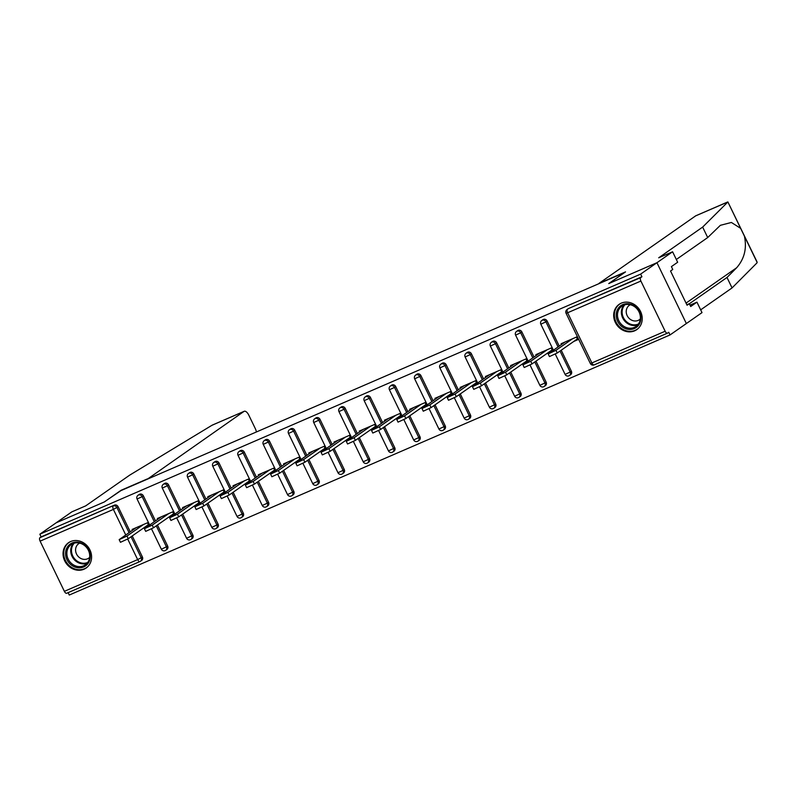<?xml version="1.0" encoding="UTF-8"?>
<svg xmlns="http://www.w3.org/2000/svg" width="797" height="797" viewBox="0 0 797 797"><rect width="100%" height="100%" fill="white"/><g stroke="black" fill="none" stroke-linecap="round" stroke-linejoin="round"><path stroke-width="1.2" d="M84.004 569.217A15.422 13.688 -124.9 0 0 86.146 568.022A15.422 13.688 -124.9 0 0 89.284 548.705A15.422 13.688 -124.9 0 0 70.634 541.552A15.422 13.688 -124.9 0 0 68.492 542.737A15.422 13.688 -124.9 0 0 65.344 562.054A15.422 13.688 -124.9 0 0 84.004 569.217M634.641 330.825A15.422 13.688 -124.9 0 0 636.783 329.629A15.422 13.688 -124.9 0 0 639.921 310.312A15.422 13.688 -124.9 0 0 621.271 303.159A15.422 13.688 -124.9 0 0 619.13 304.354A15.422 13.688 -124.9 0 0 615.991 323.672A15.422 13.688 -124.9 0 0 634.641 330.825M256.385 431.964A5.928 2.68 66.6 0 0 255.319 428.647L248.803 415.167A5.928 2.68 66.6 0 0 244.211 411.292A5.928 2.68 66.6 0 0 243.992 411.411L212.062 425.229L129.692 475.142L85.727 505.856L71.82 511.873L56.169 522.802L104.377 501.941L120.018 491.012L624.39 272.644L608.749 283.583L656.947 262.711L686.356 323.542L670.038 334.939L668.753 332.279L667.567 333.116A2.969 1.345 66.6 0 1 667.458 333.176L594.173 364.896A2.969 1.345 66.6 0 0 594.283 364.837L667.338 333.216M68.104 592.649L69.259 595.04L670.038 334.939M640.898 281.042L567.623 312.763A2.969 1.345 66.6 0 1 567.454 309.326A2.969 2.63 -124.9 0 0 567.036 309.555L568.231 308.718A2.969 2.63 55.1 0 1 568.64 308.489L640.728 277.605A2.969 1.345 66.6 0 0 640.898 281.042L665.156 331.233A2.969 1.345 66.6 0 0 667.458 333.176M568.64 308.489L641.924 276.768L640.639 274.108L656.947 262.711L686.356 323.542L702.008 312.613L696.947 302.153L690.023 305.141M640.728 277.605L641.924 276.768M120.935 490.613L104.208 502.01L56.169 522.802L39.85 534.209L640.639 274.108M139.834 561.586L66.779 593.217A2.969 1.345 -113.4 0 1 66.669 593.277A2.969 1.345 -113.4 0 1 64.378 591.334L40.109 541.143A2.969 1.345 -113.4 0 1 39.94 537.696L41.135 536.869L39.85 534.209M561.496 344.493L561.118 343.706L576.48 337.051L577.765 339.711L573.81 341.435M41.135 536.869L114.409 505.139A2.969 2.63 55.1 0 1 118.125 506.753L130.24 531.798M132.232 535.943L142.394 556.944A2.969 2.63 55.1 0 1 141.667 560.421L140.471 561.257A2.969 2.63 -124.9 0 0 141.199 557.78L142.394 556.944M167.629 546.015A2.969 2.63 55.1 0 1 166.902 549.502L165.706 550.328A2.969 2.63 -124.9 0 0 166.434 546.852L167.629 546.015L157.467 525.014M143.36 495.824L142.165 496.661A2.969 2.63 55.1 0 0 138.459 495.047A2.969 2.63 -124.9 0 0 138.04 495.276L139.236 494.449A2.969 2.63 55.1 0 1 143.36 495.824L155.475 520.879M192.864 535.096A2.969 2.63 55.1 0 1 192.137 538.573L190.941 539.41A2.969 2.63 -124.9 0 0 191.669 535.923L192.864 535.096L182.702 514.095M168.595 484.905L167.4 485.732A2.969 2.63 55.1 0 0 163.694 484.128A2.969 2.63 -124.9 0 0 163.275 484.357L164.471 483.52A2.969 2.63 55.1 0 1 168.595 484.905L180.71 509.95M218.099 524.167A2.969 2.63 55.1 0 1 217.372 527.654L216.176 528.481A2.969 2.63 -124.9 0 0 216.904 525.004L218.099 524.167L207.937 503.166M193.83 473.976L192.635 474.813A2.969 2.63 55.1 0 0 188.929 473.199A2.969 2.63 -124.9 0 0 188.51 473.428L189.706 472.601A2.969 2.63 55.1 0 1 193.83 473.976L205.945 499.032M243.334 513.248A2.969 2.63 55.1 0 1 242.607 516.725L241.411 517.562A2.969 2.63 -124.9 0 0 242.139 514.075L243.334 513.248L233.172 492.237M219.065 463.047L217.87 463.884A2.969 2.63 55.1 0 0 214.164 462.27A2.969 2.63 -124.9 0 0 213.745 462.499L214.941 461.672A2.969 2.63 55.1 0 1 219.065 463.047L231.18 488.103M268.569 502.319A2.969 2.63 55.1 0 1 267.832 505.796L266.646 506.633A2.969 2.63 -124.9 0 0 267.374 503.156L268.569 502.319L258.407 481.318M244.3 452.128L243.105 452.955A2.969 2.63 55.1 0 0 239.399 451.351A2.969 2.63 -124.9 0 0 238.98 451.58L240.176 450.743A2.969 2.63 55.1 0 1 244.3 452.128L256.415 477.174M293.804 491.39A2.969 2.63 55.1 0 1 293.067 494.877L291.881 495.704A2.969 2.63 -124.9 0 0 292.609 492.227L293.804 491.39L283.642 470.389M269.535 441.199L268.34 442.036A2.969 2.63 55.1 0 0 264.634 440.422A2.969 2.63 -124.9 0 0 264.215 440.651L265.411 439.824A2.969 2.63 55.1 0 1 269.535 441.199L281.65 466.255M319.039 480.471A2.969 2.63 55.1 0 1 318.302 483.948L317.116 484.785A2.969 2.63 -124.9 0 0 317.844 481.298L319.039 480.471L308.877 459.461M294.77 430.28L293.575 431.107A2.969 2.63 55.1 0 0 289.869 429.503A2.969 2.63 -124.9 0 0 289.45 429.732L290.646 428.896A2.969 2.63 55.1 0 1 294.77 430.28L306.885 455.326M344.274 469.543A2.969 2.63 55.1 0 1 343.537 473.029L342.351 473.856A2.969 2.63 -124.9 0 0 343.079 470.379L344.274 469.543L334.112 448.542M320.005 419.352L318.81 420.188A2.969 2.63 55.1 0 0 315.104 418.574A2.969 2.63 -124.9 0 0 314.685 418.804L315.881 417.967A2.969 2.63 55.1 0 1 320.005 419.352L332.12 444.407M369.509 458.624A2.969 2.63 55.1 0 1 368.772 462.101L367.586 462.937A2.969 2.63 -124.9 0 0 368.314 459.451L369.509 458.624L359.347 437.613M345.24 408.423L344.045 409.26A2.969 2.63 55.1 0 0 340.339 407.646A2.969 2.63 -124.9 0 0 339.921 407.875L341.116 407.048A2.969 2.63 55.1 0 1 345.24 408.423L357.355 433.478M394.744 447.695A2.969 2.63 55.1 0 1 394.007 451.172L392.821 452.009A2.969 2.63 -124.9 0 0 393.549 448.532L394.744 447.695L384.582 426.694M370.475 397.504L369.28 398.331A2.969 2.63 55.1 0 0 365.574 396.727A2.969 2.63 -124.9 0 0 365.156 396.956L366.351 396.119A2.969 2.63 55.1 0 1 370.475 397.504L382.59 422.549M419.979 436.766A2.969 2.63 55.1 0 1 419.242 440.253L418.056 441.08A2.969 2.63 -124.9 0 0 418.784 437.603L419.979 436.766L409.817 415.765M395.71 386.575L394.515 387.412A2.969 2.63 55.1 0 0 390.809 385.798A2.969 2.63 -124.9 0 0 390.391 386.027L391.586 385.2A2.969 2.63 55.1 0 1 395.71 386.575L407.825 411.631M445.214 425.847A2.969 2.63 55.1 0 1 444.477 429.324L443.291 430.161A2.969 2.63 -124.9 0 0 444.019 426.674L445.214 425.847L435.052 404.836M420.946 375.656L419.75 376.483A2.969 2.63 55.1 0 0 416.044 374.879A2.969 2.63 -124.9 0 0 415.626 375.108L416.821 374.271A2.969 2.63 55.1 0 1 420.946 375.656L433.06 400.702M470.449 414.918A2.969 2.63 55.1 0 1 469.712 418.405L468.526 419.232A2.969 2.63 -124.9 0 0 469.254 415.755L470.449 414.918L460.287 393.917M446.181 364.727L444.985 365.564A2.969 2.63 55.1 0 0 441.279 363.95A2.969 2.63 -124.9 0 0 440.861 364.179L442.056 363.342A2.969 2.63 55.1 0 1 446.181 364.727L458.295 389.773M495.684 403.999A2.969 2.63 55.1 0 1 494.947 407.476L493.761 408.313A2.969 2.63 -124.9 0 0 494.489 404.826L495.684 403.999L485.522 382.988M471.416 353.798L470.22 354.635A2.969 2.63 55.1 0 0 466.514 353.021A2.969 2.63 -124.9 0 0 466.096 353.25L467.291 352.423A2.969 2.63 55.1 0 1 471.416 353.798L483.53 378.854M520.909 393.07A2.969 2.63 55.1 0 1 520.182 396.547L518.996 397.384A2.969 2.63 -124.9 0 0 519.724 393.897L520.909 393.07L510.757 372.069M496.651 342.879L495.455 343.706A2.969 2.63 55.1 0 0 491.749 342.102A2.969 2.63 -124.9 0 0 491.331 342.331L492.526 341.495A2.969 2.63 55.1 0 1 496.651 342.879L508.765 367.925M546.144 382.142A2.969 2.63 55.1 0 1 545.417 385.628L544.231 386.455A2.969 2.63 -124.9 0 0 544.959 382.978L546.144 382.142L535.992 361.141M521.886 331.95L520.69 332.787A2.969 2.63 55.1 0 0 516.984 331.173A2.969 2.63 -124.9 0 0 516.566 331.403L517.761 330.576A2.969 2.63 55.1 0 1 521.886 331.95L534 357.006M571.379 371.223A2.969 2.63 55.1 0 1 570.652 374.7L569.466 375.536A2.969 2.63 -124.9 0 0 570.194 372.05L571.379 371.223L561.227 350.212M547.121 321.032L545.925 321.858A2.969 2.63 55.1 0 0 542.219 320.245A2.969 2.63 -124.9 0 0 541.801 320.484L542.996 319.647A2.969 2.63 55.1 0 1 547.121 321.032L559.225 346.077M548.575 352.354L552.53 350.64L551.245 347.98L535.883 354.635L536.261 355.422M523.34 363.283L527.295 361.569L526.01 358.909L510.648 365.554L511.026 366.341M498.105 374.201L502.06 372.488L500.775 369.828L485.413 376.483L485.791 377.27M472.87 385.13L476.825 383.417L475.54 380.757L460.178 387.412L460.556 388.199M447.635 396.059L451.6 394.336L450.305 391.676L434.943 398.331L435.321 399.118M422.4 406.978L426.365 405.265L425.07 402.605L409.708 409.26L410.086 410.047M397.165 417.907L401.13 416.193L399.835 413.533L384.473 420.178L384.851 420.965M371.93 428.826L375.895 427.112L374.6 424.452L359.238 431.107L359.616 431.894M346.695 439.755L350.66 438.041L349.365 435.381L334.003 442.036L334.381 442.823M321.46 450.684L325.425 448.96L324.13 446.3L308.768 452.955L309.146 453.742M296.225 461.602L300.19 459.889L298.895 457.229L283.533 463.884L283.911 464.671M270.99 472.531L274.955 470.818L273.67 468.158L258.298 474.803L258.676 475.59M245.755 483.45L249.72 481.737L248.435 479.077L233.063 485.732L233.441 486.519M220.52 494.379L224.485 492.666L223.2 490.006L207.828 496.661L208.206 497.448M195.285 505.308L199.25 503.584L197.965 500.924L182.593 507.579L182.971 508.366M170.05 516.227L174.015 514.513L172.73 511.853L157.358 518.508L157.736 519.295M144.815 527.156L148.78 525.442L147.495 522.782L132.123 529.427L132.501 530.214M565.083 341.993L548.167 353.918L555.977 350.321L572.525 338.775M555.977 350.321L557.262 352.981L549.452 356.578L548.167 353.918M557.262 352.981L577.387 338.924M539.848 352.922L522.932 364.837L530.742 361.25L547.29 349.694M530.742 361.25L532.027 363.91L524.217 367.497L522.932 364.837M532.027 363.91L552.152 349.853M514.613 363.84L497.697 375.766L505.507 372.179L522.055 360.623M505.507 372.179L506.792 374.839L498.982 378.426L497.697 375.766M506.792 374.839L526.917 360.782M489.378 374.769L472.462 386.684L480.272 383.098L496.82 371.541M480.272 383.098L481.557 385.758L473.747 389.354L472.462 386.684M481.557 385.758L501.682 371.701M464.143 385.688L447.227 397.613L455.037 394.027L471.585 382.47M455.037 394.027L456.322 396.687L448.512 400.273L447.227 397.613M456.322 396.687L476.447 382.63M438.908 396.617L421.992 408.542L429.802 404.946L446.35 393.399M429.802 404.946L431.087 407.606L423.277 411.202L421.992 408.542M431.087 407.606L451.212 393.549M639.025 324.578A13.34 11.845 55.1 0 1 621.989 326.66A13.34 11.845 55.1 0 1 618.083 308.569A13.34 11.845 55.1 0 1 635.109 306.496A13.34 11.845 55.1 0 1 639.025 324.578M619.229 308.907A12.354 10.969 -124.9 0 0 621.271 324.24A12.354 10.969 -124.9 0 0 635.996 326.441A12.354 10.969 -124.9 0 0 638.616 323.731A12.354 10.969 -124.9 0 0 636.574 308.389A12.354 10.969 -124.9 0 0 621.849 306.187A12.354 10.969 -124.9 0 0 619.229 308.907M630.327 304.723A8.797 7.811 -124.9 0 0 629.331 305.301A8.797 7.811 -124.9 0 0 627.458 307.243A8.797 7.811 -124.9 0 0 628.923 318.162A8.797 7.811 -124.9 0 0 639.403 319.727A8.797 7.811 -124.9 0 0 640.29 318.989M620.873 303.338A15.322 13.599 -124.9 0 0 619.777 304.016A15.322 13.599 -124.9 0 0 616.529 307.383A15.322 13.599 -124.9 0 0 619.07 326.401A15.322 13.599 -124.9 0 0 637.321 329.131A15.322 13.599 -124.9 0 0 638.337 328.344M88.387 562.971A13.34 11.845 55.1 0 1 71.351 565.043A13.34 11.845 55.1 0 1 67.446 546.961A13.34 11.845 55.1 0 1 84.472 544.889A13.34 11.845 55.1 0 1 88.387 562.971M68.592 547.29A12.354 10.969 -124.9 0 0 70.634 562.632A12.354 10.969 -124.9 0 0 85.359 564.834A12.354 10.969 -124.9 0 0 87.979 562.114A12.354 10.969 -124.9 0 0 85.937 546.782A12.354 10.969 -124.9 0 0 71.212 544.58A12.354 10.969 -124.9 0 0 68.592 547.29M79.69 543.116A8.797 7.811 -124.9 0 0 78.684 543.693A8.797 7.811 -124.9 0 0 76.821 545.626A8.797 7.811 -124.9 0 0 78.275 556.545A8.797 7.811 -124.9 0 0 88.766 558.119A8.797 7.811 -124.9 0 0 89.653 557.372M70.236 541.731A15.322 13.599 -124.9 0 0 69.14 542.408A15.322 13.599 -124.9 0 0 65.892 545.776A15.322 13.599 -124.9 0 0 68.432 564.794A15.322 13.599 -124.9 0 0 86.684 567.524A15.322 13.599 -124.9 0 0 87.7 566.737M689.355 303.757L727.003 277.466L732.054 287.926L756.981 262.89L757.04 261.894L727.89 201.96L702.645 227.095L707.706 237.556L676.324 259.483M727.003 277.466L736.677 267.732C744.458 258.776 747.028 248.226 744.388 236.081L740.652 228.36L731.387 222.463L720.358 225.322L707.706 237.556M732.054 287.926L700.673 309.854M702.645 227.095L658.691 257.8L672.598 251.782L656.947 262.711L608.908 283.503L625.525 271.897L598.995 283.383L695.632 215.877A5.928 2.68 -113.4 0 1 695.851 215.758A5.928 2.68 -113.4 0 1 696.09 215.688M672.598 251.782L677.659 262.243L671.403 266.616L672.768 269.456L670.536 271.01L687.084 305.241L689.315 303.687L686.845 304.753M689.315 303.687L690.69 306.516L696.947 302.153M740.652 228.36L727.89 201.96L695.632 215.877M212.062 425.229L212.958 424.891L212.062 425.229M147.455 479.127L243.992 411.411M120.825 490.404L147.355 478.917M413.673 407.546L396.757 419.461L404.567 415.875L421.115 404.318M404.567 415.875L405.852 418.535L398.042 422.121L396.757 419.461M405.852 418.535L425.977 404.477M388.438 418.465L371.522 430.39L379.332 426.803L395.88 415.247M379.332 426.803L380.617 429.463L372.807 433.05L371.522 430.39M380.617 429.463L400.742 415.406M363.203 429.394L346.287 441.319L354.097 437.722L370.645 426.166M354.097 437.722L355.382 440.382L347.572 443.979L346.287 441.319M355.382 440.382L375.507 426.325M337.968 440.313L321.052 452.238L328.862 448.651L345.41 437.095M328.862 448.651L330.147 451.311L322.337 454.898L321.052 452.238M330.147 451.311L350.272 437.254M312.733 451.241L295.817 463.167L303.627 459.57L320.175 448.024M303.627 459.57L304.912 462.23L297.102 465.827L295.817 463.167M304.912 462.23L325.037 448.173M287.498 462.17L270.582 474.085L278.392 470.499L294.94 458.942M278.392 470.499L279.677 473.159L271.867 476.745L270.582 474.085M279.677 473.159L299.802 459.102M262.263 473.089L245.346 485.014L253.157 481.428L269.705 469.871M253.157 481.428L254.442 484.088L246.632 487.674L245.346 485.014M254.442 484.088L274.567 470.031M237.028 484.018L220.111 495.943L227.922 492.347L244.47 480.79M227.922 492.347L229.207 495.007L221.397 498.603L220.111 495.943M229.207 495.007L249.331 480.95M211.793 494.937L194.876 506.862L202.687 503.276L219.235 491.719M202.687 503.276L203.972 505.936L196.162 509.522L194.876 506.862M203.972 505.936L224.096 491.879M186.558 505.866L169.641 517.791L177.452 514.195L194 502.648M177.452 514.195L178.737 516.864L170.927 520.451L169.641 517.791M178.737 516.864L198.861 502.807M161.323 516.795L144.406 528.71L152.217 525.123L168.765 513.567M152.217 525.123L153.502 527.783L145.692 531.37L144.406 528.71M153.502 527.783L173.626 513.726M136.088 527.714L119.171 539.639L126.982 536.052L143.53 524.496M126.982 536.052L128.267 538.712L120.457 542.299L119.171 539.639M128.267 538.712L148.391 524.655M567.036 309.555A2.969 2.969 0 0 0 566.069 313.271L567.623 312.763L591.882 362.954L665.156 331.233M591.882 362.954A2.969 1.345 66.6 0 0 594.173 364.896A2.969 2.969 0 0 1 590.328 363.472L591.882 362.954M64.378 591.334L137.652 559.604L127.719 539.061M125.737 534.946L113.393 509.413L40.109 541.143M39.94 537.696L114.409 505.139M118.125 506.753L113.393 509.413A2.969 1.345 -113.4 0 1 113.224 505.975A2.969 2.63 55.1 0 1 116.93 507.579L129.044 532.635M66.669 593.277L139.953 561.546A2.969 2.969 0 0 0 140.471 561.257A2.969 2.63 -124.9 0 1 140.063 561.486A2.969 1.345 -113.4 0 1 139.953 561.546A2.969 1.345 -113.4 0 1 137.652 559.604L141.199 557.78L131.047 536.77M541.801 320.484A2.969 2.969 0 0 0 540.834 324.2L545.925 321.858L558.039 346.914M560.042 351.049L570.194 372.05L565.093 374.391A2.969 2.969 0 0 0 569.466 375.536A2.969 2.63 -124.9 0 1 569.048 375.766M516.566 331.403A2.969 2.969 0 0 0 515.599 335.129L520.69 332.787L532.804 357.833M534.807 361.977L544.959 382.978L539.858 385.32A2.969 2.969 0 0 0 544.231 386.455A2.969 2.63 -124.9 0 1 543.813 386.684M491.331 342.331A2.969 2.969 0 0 0 490.364 346.047L495.455 343.706L507.569 368.762M509.572 372.896L519.724 393.897L514.623 396.239A2.969 2.969 0 0 0 518.996 397.384A2.969 2.63 -124.9 0 1 518.578 397.613M466.096 353.25A2.969 2.969 0 0 0 465.129 356.976L470.22 354.635L482.334 379.681M484.337 383.825L494.489 404.826L489.388 407.167A2.969 2.969 0 0 0 493.761 408.313A2.969 2.63 -124.9 0 1 493.343 408.542M440.861 364.179A2.969 2.969 0 0 0 439.894 367.905L444.985 365.564L457.099 390.61M459.102 394.744L469.254 415.755L464.153 418.096A2.969 2.969 0 0 0 468.526 419.232A2.969 2.63 -124.9 0 1 468.108 419.461M415.626 375.108A2.969 2.969 0 0 0 414.659 378.824L419.75 376.483L431.864 401.539M433.867 405.673L444.019 426.674L438.918 429.015A2.969 2.969 0 0 0 443.291 430.161A2.969 2.63 -124.9 0 1 442.873 430.39M390.391 386.027A2.969 2.969 0 0 0 389.424 389.753L394.515 387.412L406.629 412.457M408.632 416.602L418.784 437.603L413.683 439.944A2.969 2.969 0 0 0 418.056 441.08A2.969 2.63 -124.9 0 1 417.638 441.309M365.156 396.956A2.969 2.969 0 0 0 364.189 400.672L369.28 398.331L381.394 423.386M383.397 427.521L393.549 448.532L388.448 450.873A2.969 2.969 0 0 0 392.821 452.009A2.969 2.63 -124.9 0 1 392.403 452.238M339.921 407.875A2.969 2.969 0 0 0 338.954 411.601L344.045 409.26L356.159 434.305M358.162 438.45L368.314 459.451L363.213 461.792A2.969 2.969 0 0 0 367.586 462.937A2.969 2.63 -124.9 0 1 367.168 463.167M314.685 418.804A2.969 2.969 0 0 0 313.719 422.53L318.81 420.188L330.924 445.234M332.927 449.369L343.079 470.379L337.978 472.721A2.969 2.969 0 0 0 342.351 473.856A2.969 2.63 -124.9 0 1 341.933 474.085M289.45 429.732A2.969 2.969 0 0 0 288.484 433.448L293.575 431.107L305.689 456.163M307.692 460.297L317.844 481.298L312.743 483.64A2.969 2.969 0 0 0 317.116 484.785A2.969 2.63 -124.9 0 1 316.698 485.014M264.215 440.651A2.969 2.969 0 0 0 263.249 444.377L268.34 442.036L280.454 467.082M282.457 471.226L292.609 492.227L287.508 494.568A2.969 2.969 0 0 0 291.881 495.704A2.969 2.63 -124.9 0 1 291.463 495.933M238.98 451.58A2.969 2.969 0 0 0 238.014 455.296L243.105 452.955L255.219 478.011M257.222 482.145L267.374 503.156L262.273 505.497A2.969 2.969 0 0 0 266.646 506.633A2.969 2.63 -124.9 0 1 266.228 506.862M213.745 462.499A2.969 2.969 0 0 0 212.779 466.225L217.87 463.884L229.984 488.94M231.987 493.074L242.139 514.075L237.038 516.416A2.969 2.969 0 0 0 241.411 517.562A2.969 2.63 -124.9 0 1 241.003 517.791M188.51 473.428A2.969 2.969 0 0 0 187.544 477.154L192.635 474.813L204.749 499.858M206.752 504.003L216.904 525.004L211.803 527.345A2.969 2.969 0 0 0 216.176 528.481A2.969 2.63 -124.9 0 1 215.768 528.71M163.275 484.357A2.969 2.969 0 0 0 162.309 488.073L167.4 485.732L179.514 510.787M181.517 514.922L191.669 535.923L186.578 538.264A2.969 2.969 0 0 0 190.941 539.41A2.969 2.63 -124.9 0 1 190.533 539.639M138.04 495.276A2.969 2.969 0 0 0 137.074 499.002L142.165 496.661L154.279 521.706M156.282 525.851L166.434 546.852L161.343 549.193A2.969 2.969 0 0 0 165.706 550.328A2.969 2.63 -124.9 0 1 165.298 550.568M637.769 324.847A12.354 10.969 55.1 0 1 624.28 320.514A12.354 10.969 55.1 0 1 623.115 306.197A12.354 10.969 55.1 0 1 623.961 305.072M624.928 304.753A11.945 10.61 -124.9 0 0 623.802 306.178A11.945 10.61 -124.9 0 0 625.087 320.235A11.945 10.61 -124.9 0 0 638.397 324.05M87.132 563.24A12.354 10.969 55.1 0 1 73.643 558.906A12.354 10.969 55.1 0 1 72.477 544.58A12.354 10.969 55.1 0 1 73.324 543.464M74.29 543.146A11.945 10.61 -124.9 0 0 73.155 544.57A11.945 10.61 -124.9 0 0 74.45 558.617A11.945 10.61 -124.9 0 0 87.76 562.433M757.15 262.482L744.388 236.081M686.048 303.099L736.677 267.732M566.069 313.271L590.328 363.472M540.834 324.2L553.387 350.162M555.3 354.127L565.093 374.391M515.599 335.129L528.152 361.091M530.065 365.056L539.858 385.32M490.364 346.047L502.917 372.01M504.83 375.975L514.623 396.239M465.129 356.976L477.682 382.939M479.595 386.904L489.388 407.167M439.894 367.905L452.447 393.857M454.36 397.833L464.153 418.096M414.659 378.824L427.212 404.786M429.125 408.751L438.918 429.015M389.424 389.753L401.977 415.715M403.89 419.68L413.683 439.944M364.189 400.672L376.742 426.634M378.655 430.599L388.448 450.873M338.954 411.601L351.507 437.563M353.42 441.528L363.213 461.792M313.719 422.53L326.272 448.492M328.185 452.457L337.978 472.721M288.484 433.448L301.037 459.411M302.95 463.376L312.743 483.64M263.249 444.377L275.802 470.34M277.715 474.305L287.508 494.568M238.014 455.296L250.567 481.258M252.48 485.224L262.273 505.497M212.779 466.225L225.332 492.187M227.245 496.152L237.038 516.416M187.544 477.154L200.097 503.116M202.01 507.081L211.803 527.345M162.309 488.073L174.862 514.035M176.775 518L186.578 538.264M137.074 499.002L149.627 524.964M151.54 528.929L161.343 549.193M619.777 304.016L620.455 303.547M637.321 329.131L637.998 328.663M69.14 542.408L69.817 541.94M86.684 567.524L87.361 567.056M727.671 201.98L695.851 215.758M244.211 411.292L212.391 425.06"/></g></svg>
